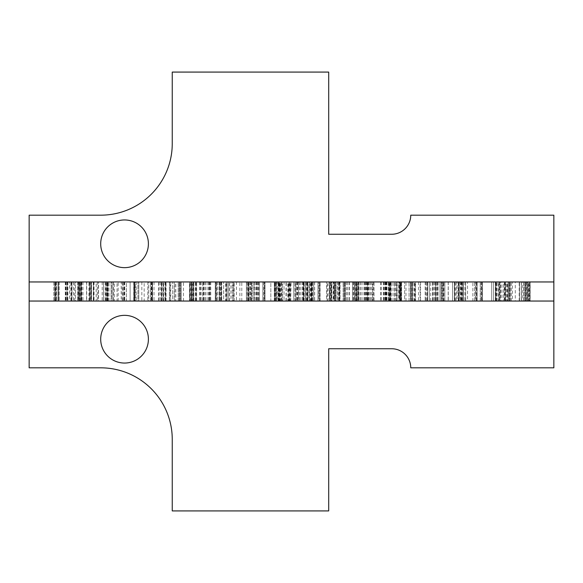 <?xml version="1.0" encoding="UTF-8"?>
<svg xmlns="http://www.w3.org/2000/svg" width="583" height="583" viewBox="0 0 583 583"><rect width="100%" height="100%" fill="white"/><g stroke="black" fill="none" stroke-linecap="round" stroke-linejoin="round"><path stroke-width="0.44" stroke-dasharray="2.92 2.19" d="M553.85 281.961L29.15 281.961L29.15 215.178L100.699 215.178A71.549 71.549 0 0 0 172.247 143.629L172.247 72.081L328.703 72.081L328.703 234.257L391.667 234.257A19.079 19.079 0 0 0 410.753 215.178L553.85 215.178L553.85 281.961L29.15 281.961L553.85 281.961L553.85 301.039L29.15 301.039L29.15 281.961M499.842 281.961L529.255 281.961L498.647 281.961L499.842 281.961L499.842 301.039L511.32 301.039L511.32 281.961M455.126 281.961L465.657 281.961L448.269 281.961L455.126 281.961L455.126 301.039L460.84 301.039L454.492 301.039L465.657 301.039L455.126 301.039M441.36 281.961L444.836 281.961L439.968 281.961L441.36 281.961L441.36 301.039L444.836 301.039L444.836 281.961L420.095 281.961L444.836 281.961L444.836 301.039L420.095 301.039L420.095 281.961M388.409 281.961L388.409 301.039L390.151 301.039L390.151 281.961L385.859 281.961L390.581 281.961L362.954 281.961L397.059 281.961L388.409 281.961L390.151 281.961L390.129 301.039L362.954 301.039L396.557 301.039L396.557 281.961M303.626 281.961L306.76 281.961L303.626 281.961L303.626 301.039L305.317 301.039L305.317 281.961L307.401 281.961L305.317 281.961L305.317 301.039L307.401 301.039L307.401 281.961L307.897 281.961L307.401 281.961L307.401 301.039L307.897 301.039L307.897 281.961L307.897 301.039L303.626 301.039L303.626 281.961M328.025 281.961L306.76 281.961L331.749 281.961L328.025 281.961L328.025 301.039L306.76 301.039L326.531 301.039L326.531 281.961L326.531 301.039L327.18 301.039L327.18 281.961M251.703 281.961L249.619 281.961L251.703 281.961L251.703 301.039L252.199 301.039L252.199 281.961L252.199 301.039L249.619 301.039L251.703 301.039L251.703 281.961M247.928 281.961L251.054 281.961L247.928 281.961L247.928 301.039L251.054 301.039L247.928 301.039L247.928 281.961M270.833 281.961L251.054 281.961L270.833 281.961L270.833 301.039L251.054 301.039L270.833 301.039L270.833 281.961M163.262 301.039L181.247 301.039L181.247 281.961L158.642 281.961L193.17 281.961L181.247 281.961L181.247 301.039L163.262 301.039L163.262 281.961M133.893 281.961L154.014 281.961L130.118 281.961L133.893 281.961L133.893 301.039L144.176 301.039L144.176 281.961M133.944 281.961L130.118 281.961L134.841 281.961L133.944 281.961L133.944 301.039L130.118 301.039L133.893 301.039M90.817 281.961L81.226 281.961L90.817 281.961L90.817 301.039L91.116 281.961L91.116 301.039L86.692 301.039L86.692 281.961M57.972 281.961L82.961 281.961L57.972 281.961L57.972 301.039L54.838 301.039L54.838 281.961L56.529 281.961L54.838 281.961L54.838 301.039L82.961 301.039L57.972 301.039L57.972 281.961M58.621 281.961L56.529 281.961L59.116 281.961L58.621 281.961L58.621 301.039L54.838 301.039L59.116 301.039L58.621 301.039L58.621 281.961M96.18 281.961L81.423 281.961L98.316 281.961L96.18 281.961L96.18 301.039L94.045 301.039L94.045 281.961M107.265 281.961L105.173 281.961L107.265 281.961L107.265 301.039L107.76 301.039L107.76 281.961L107.76 301.039L105.173 301.039L107.265 301.039L107.265 281.961M103.483 281.961L106.616 281.961L103.483 281.961L103.483 301.039L106.616 301.039L103.483 301.039L103.483 281.961M126.394 281.961L106.616 281.961L126.394 281.961L126.394 301.039L106.616 301.039L126.394 301.039L126.394 281.961M191.479 301.039L219.558 301.039L217.867 301.039L217.867 281.961L219.558 281.961L215.776 281.961L217.867 281.961L217.867 301.039L219.558 301.039L219.558 281.961L216.424 281.961L219.558 281.961L219.558 301.039L191.479 301.039L191.479 281.961L216.424 281.961L191.479 281.961M215.28 281.961L215.776 281.961L215.28 281.961L215.28 301.039L215.28 281.961M174.193 281.961L175.782 281.961L172.648 281.961L174.193 281.961L174.193 301.039L175.782 301.039L175.782 281.961M170.214 281.961L158.984 281.961L170.214 281.961L170.214 301.039L174.193 301.039M288.621 281.961L274.557 281.961L288.621 281.961L288.621 301.039L295.975 301.039L295.975 281.961M278.382 281.961L274.557 281.961L279.279 281.961L278.382 281.961L278.382 301.039L274.557 301.039L274.301 281.961L276.364 281.961L264.412 281.961L276.437 281.961L274.549 281.961L274.557 301.039L278.186 301.039L278.186 281.961M334.533 281.961L359.077 281.961L334.533 281.961L334.533 301.039L333.338 301.039L333.338 281.961M354.756 281.961L354.756 301.039L334.584 301.039L334.584 281.961L329.861 281.961L334.584 281.961L334.533 301.039M411.795 281.961L394.458 281.961L411.795 281.961L411.795 301.039L414.382 301.039L414.382 281.961M463.274 281.961L448.167 281.961L463.274 281.961L463.274 301.039L465.606 301.039L465.606 281.961L465.606 301.039L448.167 301.039L463.274 301.039M500.039 301.039L475.99 301.039L475.99 281.961L496.913 281.961L472.864 281.961L475.99 281.961L475.99 301.039L500.039 301.039L500.039 281.961L495.769 281.961L500.039 281.961M474.555 281.961L476.639 281.961L474.555 281.961L474.555 301.039L476.639 301.039L476.639 281.961L477.134 281.961L476.639 281.961L476.639 301.039L477.134 301.039L477.134 281.961L477.134 301.039L472.864 301.039L472.864 281.961L472.864 301.039L474.555 301.039L474.555 281.961M529.845 281.961L521.399 281.961L529.845 281.961L529.845 301.039L521.399 301.039L529.845 301.039L529.845 281.961M525.174 281.961L521.297 281.961L525.174 281.961L525.174 301.039L526.092 301.039L526.092 281.961L526.245 301.039L521.297 301.039L525.174 301.039M527.936 281.961L521.421 281.961L527.936 281.961L527.936 301.039L530.144 301.039L530.144 281.961L530.144 301.039L521.421 301.039L521.421 281.961L521.421 301.039L527.936 301.039M495.441 281.961L505.497 281.961L493.546 281.961L495.441 281.961L495.441 301.039L500.578 301.039L500.578 281.961M495.463 281.961L493.546 281.961L495.907 281.961L495.463 281.961L495.463 301.039L493.546 301.039L495.441 301.039M471.589 281.961L467.515 281.961L471.589 281.961M462.938 281.961L454.492 281.961L462.938 281.961L462.938 301.039L462.938 281.961M443.065 281.961L442.023 281.961L443.065 281.961L443.065 301.039L441.178 301.039L441.178 281.961L442.745 281.961L441.178 281.961L441.178 301.039L452.634 301.039L452.634 281.961L442.745 281.961L452.634 281.961L452.634 301.039L441.178 301.039L442.023 301.039L442.023 281.961L442.023 301.039L443.065 301.039L443.065 281.961M436.827 281.961L429.277 281.961L436.827 281.961L436.827 301.039L438.001 301.039L438.001 281.961L429.328 281.961L438.022 281.961L438.001 301.039L429.277 301.039L436.827 301.039M400.63 281.961L411.095 281.961L399.071 281.961L400.63 281.961L400.63 301.039L412.655 301.039L412.655 281.961L411.095 281.961L412.655 281.961L411.817 281.961L412.655 281.961L412.655 301.039L410.767 301.039L410.767 281.961L411.817 281.961L410.519 281.961L410.519 301.039L410.519 281.961L410.519 301.039L411.817 301.039L411.817 281.961L411.817 301.039L412.655 301.039L399.071 301.039L399.071 281.961L399.916 281.961L399.071 281.961L399.071 301.039L399.916 301.039L399.916 281.961L400.958 281.961L399.916 281.961L399.916 301.039L400.958 301.039L400.958 281.961L401.206 301.039L401.206 281.961L401.206 301.039L399.071 301.039L400.63 301.039L400.63 281.961M372.588 281.961L388.832 281.961L372.012 281.961L372.588 281.961L372.588 301.039L388.832 301.039L372.588 301.039M343.147 281.961L344.713 281.961L343.147 281.961L343.147 301.039L343.992 301.039L343.992 281.961L345.034 281.961L343.992 281.961L343.992 301.039L345.034 301.039L345.034 281.961L345.282 301.039L345.282 281.961L345.282 301.039L343.147 301.039L343.147 281.961M355.346 281.961L344.713 281.961L357.204 281.961L355.346 281.961L355.346 301.039L344.713 301.039L354.595 301.039L354.595 281.961L354.923 301.039L354.923 281.961M339.714 281.961L331.268 281.961L339.714 281.961L339.714 301.039L331.268 301.039L339.714 301.039L339.714 281.961M319.841 281.961L318.799 281.961L319.841 281.961L319.841 301.039L317.954 301.039L317.954 281.961L319.52 281.961L317.954 281.961L317.954 301.039L329.41 301.039L329.41 281.961L319.52 281.961L329.41 281.961L329.41 301.039L317.954 301.039L318.799 301.039L318.799 281.961L318.799 301.039L319.841 301.039L319.841 281.961M295.741 281.961L302.475 281.961L295.741 281.961L295.741 301.039L294.925 301.039L302.475 301.039L295.741 301.039M293.759 281.961L314.652 281.961L293.759 281.961L293.759 301.039L314.652 301.039L304.064 301.039L304.064 281.961L304.064 301.039L307.496 301.039L293.759 301.039L293.759 281.961L293.759 301.039M276.342 281.961L291.048 281.961L275.744 281.961L276.342 281.961L276.342 301.039L282.077 301.039L282.077 281.961M253.984 281.961L259.246 281.961L250.552 281.961L253.984 281.961L253.984 301.039L259.246 301.039L253.984 301.039M247.097 281.961L248.839 281.961L246.405 281.961L247.097 281.961L247.097 301.039L248.839 301.039L248.839 281.961L236.465 281.961L248.839 281.961L248.839 301.039L236.465 301.039L236.465 281.961M221.482 281.961L207.898 281.961L221.482 281.961L221.482 301.039L219.346 301.039L221.708 301.039L207.898 301.039L221.482 301.039M178.23 281.961L179.797 281.961L178.23 281.961L178.23 301.039L179.076 301.039L179.076 281.961L180.118 281.961L179.076 281.961L179.076 301.039L180.118 301.039L180.118 281.961L180.366 301.039L180.366 281.961L180.366 301.039L178.23 301.039L178.23 281.961M190.43 281.961L179.797 281.961L192.295 281.961L190.43 281.961L190.43 301.039L179.797 301.039L189.686 301.039L189.686 281.961L190.007 301.039L190.007 281.961M152.272 281.961L151.23 281.961L152.272 281.961L152.52 301.039L152.52 281.961L152.52 301.039L151.23 301.039L152.272 301.039L152.272 281.961M150.385 281.961L151.944 281.961L150.385 281.961L150.385 301.039L151.944 301.039L150.385 301.039L150.385 281.961M161.834 281.961L151.944 281.961L161.834 281.961L161.834 301.039L151.944 301.039L161.834 301.039L161.834 281.961M114.312 281.961L112.745 281.961L114.312 281.961L114.312 301.039L105.909 301.039L105.909 281.961L112.745 281.961L105.909 281.961M134.309 281.961L135.351 281.961L134.061 281.961L134.309 301.039L135.351 301.039L135.351 281.961L136.196 281.961L135.351 281.961L135.351 301.039L134.061 301.039L134.309 281.961M134.629 281.961L122.16 281.961L134.629 281.961L134.629 301.039L136.196 301.039L122.16 301.039L134.629 301.039L134.629 281.961M80.053 281.961L79.004 281.961L80.053 281.961L80.053 301.039L78.158 301.039L78.158 281.961L79.725 281.961L78.158 281.961L78.158 301.039L89.614 301.039L89.614 281.961L79.725 281.961L89.614 281.961L89.614 301.039L78.158 301.039L79.004 301.039L79.004 281.961L79.004 301.039L80.053 301.039L80.053 281.961M75.579 281.961L67.132 281.961L75.579 281.961L75.579 301.039L67.132 301.039L75.579 301.039L75.579 281.961M55.407 281.961L67.898 281.961L55.407 281.961L55.407 301.039L53.84 301.039L53.84 281.961L54.685 281.961L53.84 281.961L53.84 301.039L67.898 301.039L55.407 301.039L55.407 281.961M55.728 281.961L54.685 281.961L55.975 281.961L55.728 301.039L53.84 301.039L55.975 301.039L55.728 281.961M71.826 281.961L67.03 281.961L71.826 281.961L71.826 301.039L71.979 281.961L71.979 301.039L69.763 301.039L69.763 281.961M93.367 281.961L103.424 281.961L91.48 281.961L93.367 281.961L93.367 301.039L98.505 301.039L98.505 281.961M93.389 281.961L91.48 281.961L93.841 281.961L93.389 281.961L93.389 301.039L91.48 301.039L93.367 301.039M105.909 301.039L117.045 301.039L117.045 281.961L105.742 281.961L123.006 281.961L117.045 281.961L117.045 301.039L108.919 301.039L108.919 281.961L108.919 301.039L111.127 301.039L111.127 281.961L111.127 301.039L111.528 301.039L111.528 281.961M138.805 281.961L147.798 281.961L138.805 281.961L138.805 301.039L137.938 301.039L137.938 281.961L137.938 301.039L147.798 301.039L138.805 301.039L138.805 281.961M148.665 281.961L147.798 281.961L148.665 281.961L148.665 301.039L147.798 301.039L148.665 301.039L148.665 281.961M170.732 281.961L163.699 281.961L170.732 281.961L170.732 301.039L174.404 301.039L174.404 281.961M165.608 281.961L163.699 281.961L166.06 281.961L165.608 281.961L165.608 301.039L163.699 301.039L163.699 281.961L163.699 301.039L165.514 301.039L165.514 281.961M203.795 281.961L203.795 301.039L193.687 301.039L193.709 281.961L191.348 281.961L205.959 281.961L191.348 281.961L193.709 281.961L193.709 301.039L193.09 301.039L193.09 281.961M232.318 281.961L223.646 281.961L232.318 281.961L232.318 301.039L233.608 301.039L233.608 281.961M258.058 281.961L250.501 281.961L258.058 281.961L258.058 301.039L259.224 301.039L259.224 281.961L259.224 301.039L250.501 301.039L258.058 301.039M262.853 281.961L264.412 281.961L262.853 281.961L263.698 281.961L262.853 281.961L262.853 301.039L263.698 301.039L263.698 281.961L264.74 281.961L263.698 281.961L263.698 301.039L264.74 301.039L264.74 281.961L264.988 301.039L264.988 281.961L264.988 301.039L262.853 301.039L262.853 281.961M312.59 281.961L305.237 281.961L312.59 281.961L312.59 301.039L313.683 301.039L313.683 281.961L313.683 301.039L311.665 301.039L311.665 281.961M335.342 281.961L340.013 281.961L331.297 281.961L335.342 281.961L335.342 301.039L337.805 301.039L337.805 281.961M335.968 281.961L331.173 281.961L335.968 281.961L335.968 301.039L336.114 281.961L336.114 301.039L333.906 301.039L333.906 281.961M358.596 281.961L370.868 281.961L358.596 281.961L358.596 301.039L357.998 301.039L357.998 281.961M368.711 281.961L368.711 301.039L358.625 301.039L358.625 281.961L356.264 281.961L358.625 281.961L358.596 301.039M396.557 301.039L388.533 301.039L391.193 301.039L391.193 281.961L390.996 301.039L389.925 301.039L389.925 281.961M425.874 281.961L427.616 281.961L425.182 281.961L425.874 281.961L425.874 301.039L427.616 301.039L427.616 281.961L415.242 281.961L427.616 281.961L427.616 301.039L425.874 301.039M458.566 281.961L463.237 281.961L454.521 281.961L458.566 281.961L458.566 301.039L461.029 301.039L461.029 281.961M459.193 281.961L454.397 281.961L459.193 281.961L459.193 301.039L459.338 281.961L459.338 301.039L457.13 301.039L457.13 281.961M482.119 281.961L481.077 281.961L482.119 281.961L482.367 301.039L482.367 281.961L482.367 301.039L481.077 301.039L482.119 301.039L482.119 281.961M480.232 281.961L481.798 281.961L480.232 281.961L480.232 301.039L481.798 301.039L480.232 301.039L480.232 281.961M491.688 281.961L481.798 281.961L491.688 281.961L491.688 301.039L481.798 301.039L491.688 301.039L491.688 281.961M509.972 281.961L508.93 281.961L509.972 281.961L509.972 301.039L508.085 301.039L508.085 281.961L509.651 281.961L508.085 281.961L508.085 301.039L519.533 301.039L519.533 281.961L509.651 281.961L519.533 281.961L519.533 301.039L508.085 301.039L508.93 301.039L508.93 281.961L508.93 301.039L509.972 301.039L509.972 281.961M100.699 243.803A23.852 23.852 0 0 0 136.473 264.456A23.852 23.852 0 0 0 136.473 223.143A23.852 23.852 0 0 0 100.699 243.803M521.399 281.961L521.399 301.039L521.399 281.961M527.732 281.961L527.732 301.039M523.957 281.961L523.957 301.039M521.297 281.961L521.297 301.039L521.297 281.961M524.03 281.961L524.03 301.039M526.245 281.961L526.245 301.039L526.245 281.961M505.497 281.961L505.497 301.039L493.546 301.039L493.546 281.961L493.546 301.039L493.546 281.961L493.546 301.039L495.463 301.039M495.907 281.961L495.907 301.039L495.907 281.961M495.361 281.961L495.361 301.039M504.259 281.961L504.259 301.039L505.497 301.039M500.578 301.039L504.259 301.039M467.515 301.039L471.589 301.039L467.515 301.039L467.515 281.961M475.662 301.039L471.589 301.039L475.662 301.039L475.662 281.961M454.492 281.961L454.492 301.039L454.492 281.961M460.832 281.961L460.84 301.039M443.313 301.039L443.313 281.961L443.313 301.039M435.887 281.961L435.887 301.039M438.022 301.039L429.328 301.039L435.61 301.039L435.61 281.961L435.61 301.039L438.022 301.039L438.022 281.961M433.256 281.961L433.256 301.039M429.277 281.961L429.277 301.039L429.277 281.961M432.557 281.961L432.557 301.039M372.012 281.961L372.012 301.039M373.105 281.961L373.105 301.039M373.878 281.961L373.878 301.039M381.333 281.961L381.333 301.039M386.842 281.961L386.842 301.039M388.832 281.961L388.832 301.039M383.986 281.961L383.986 301.039M383.913 281.961L383.913 301.039M384.86 281.961L384.86 301.039M385.603 281.961L385.603 301.039M385.108 281.961L385.108 301.039M343.147 301.039L344.713 301.039L343.147 301.039M354.923 301.039L356.191 301.039L356.191 281.961M356.191 301.039L357.204 301.039L357.204 281.961M357.204 301.039L355.346 301.039M331.268 281.961L331.268 301.039L331.268 281.961M337.608 281.961L337.608 301.039M320.089 301.039L320.089 281.961L320.089 301.039M298.678 281.961L298.678 301.039M302.475 281.961L302.475 301.039L302.475 281.961M299.618 281.961L299.618 301.039M296.113 281.961L296.113 301.039M282.077 301.039L280.911 301.039L280.911 281.961M280.911 301.039L280.168 301.039L280.168 281.961M280.168 301.039L279.446 301.039L279.446 281.961M279.446 301.039L279.891 301.039L279.891 281.961M279.891 301.039L289.882 301.039L289.882 281.961M289.882 301.039L288.913 301.039L288.913 281.961M288.913 301.039L287.791 301.039L287.791 281.961M287.791 301.039L284.067 301.039L284.067 281.961M284.067 301.039L282.624 301.039L282.624 281.961M282.624 301.039L288.964 301.039L288.964 281.961M288.964 301.039L290.181 301.039L290.181 281.961M290.181 301.039L290.749 301.039L290.749 281.961M290.749 301.039L291.048 281.961M291.048 301.039L277.362 301.039L277.362 281.961M277.362 301.039L278.127 301.039L278.127 281.961M278.127 301.039L278.973 301.039L278.973 281.961M278.973 301.039L275.744 301.039L275.744 281.961M275.744 301.039L276.342 301.039M250.552 281.961L250.552 301.039L250.552 281.961M259.246 281.961L259.246 301.039M236.465 301.039L248.839 301.039L248.839 281.961L248.839 301.039L246.405 301.039L246.405 281.961L246.405 301.039L247.097 301.039M220.666 281.961L220.666 301.039M219.922 281.961L219.922 301.039M207.898 281.961L207.898 301.039M209.785 281.961L209.785 301.039M210.033 281.961L210.033 301.039L210.033 281.961M216.716 281.961L216.716 301.039M221.708 281.961L221.708 301.039L221.708 281.961M219.82 281.961L219.82 301.039M219.346 281.961L219.346 301.039L219.346 281.961M219.594 281.961L219.594 301.039M178.23 301.039L179.797 301.039L178.23 301.039M190.007 301.039L191.275 301.039L191.275 281.961M191.275 301.039L192.295 301.039L192.295 281.961M192.295 301.039L190.43 301.039M151.23 281.961L151.23 301.039L151.23 281.961M106.58 301.039L106.58 281.961M111.528 301.039L112.745 301.039L112.745 281.961L112.745 301.039L113.517 301.039L113.517 281.961M113.517 301.039L114.312 301.039M134.061 281.961L134.061 301.039L134.061 281.961M136.196 281.961L136.196 301.039L136.196 281.961M124.74 281.961L124.74 301.039L124.74 281.961M123.181 281.961L123.181 301.039M122.16 281.961L122.16 301.039M80.301 301.039L80.301 281.961L80.301 301.039M67.132 281.961L67.132 301.039L67.132 281.961M71.476 281.961L71.476 301.039M73.443 281.961L73.443 301.039M511.32 301.039L508.988 301.039L508.988 281.961M508.988 301.039L507.494 301.039L507.494 281.961M507.494 301.039L506.051 301.039L506.051 281.961M506.051 301.039L506.948 301.039L506.948 281.961M506.948 301.039L526.923 301.039L526.923 281.961M526.923 301.039L524.984 301.039L524.984 281.961M524.984 301.039L522.747 301.039L522.747 281.961M522.747 301.039L515.292 301.039L515.292 281.961M515.292 301.039L512.413 301.039L512.413 281.961M512.413 301.039L525.086 301.039L525.086 281.961M525.086 301.039L527.52 301.039L527.52 281.961M527.52 301.039L528.664 301.039L528.664 281.961M528.664 301.039L529.255 301.039L529.255 281.961M529.255 301.039L501.883 301.039L501.883 281.961M501.883 301.039L503.42 301.039L503.42 281.961M503.42 301.039L505.111 301.039L505.111 281.961M505.111 301.039L498.647 301.039L498.647 281.961M498.647 301.039L499.842 301.039M448.269 281.961L448.269 301.039L448.269 281.961M465.657 281.961L465.657 301.039M420.095 301.039L444.836 301.039L444.836 281.961L444.836 301.039L439.968 301.039L439.968 281.961L439.968 301.039L441.36 301.039M388.489 281.961L388.489 301.039M387.003 281.961L387.003 301.039M362.954 281.961L362.954 301.039M366.729 281.961L366.729 301.039M367.224 281.961L367.224 301.039L367.224 281.961M380.59 281.961L380.59 301.039M390.581 281.961L390.581 301.039L390.581 281.961M386.806 281.961L386.806 301.039M385.859 281.961L385.859 301.039L385.859 281.961M386.354 281.961L386.354 301.039M303.626 301.039L306.76 301.039L303.626 301.039M327.18 301.039L329.716 301.039L329.716 281.961M329.716 301.039L331.749 301.039L331.749 281.961M331.749 301.039L328.025 301.039M249.619 281.961L249.619 301.039L249.619 281.961M161.374 301.039L161.374 281.961M158.642 301.039L158.642 281.961M189.541 301.039L181.247 301.039L189.541 301.039L189.541 281.961M193.17 301.039L193.17 281.961L193.17 301.039M183.485 301.039L183.485 281.961M154.014 281.961L154.014 301.039L130.118 301.039L130.118 281.961L130.118 301.039L130.118 281.961L130.118 301.039L133.944 301.039M134.841 281.961L134.841 301.039L134.841 281.961M133.747 281.961L133.747 301.039M151.536 281.961L151.536 301.039L154.014 301.039M144.176 301.039L151.536 301.039M86.692 301.039L81.226 301.039L81.226 281.961L81.226 301.039L86.539 301.039L86.539 281.961M86.539 301.039L90.817 301.039M82.961 281.961L82.961 301.039M80.928 281.961L80.928 301.039M78.392 281.961L78.392 301.039M77.75 281.961L77.75 301.039L77.75 281.961M59.116 281.961L59.116 301.039L59.116 281.961M56.529 281.961L56.529 301.039L56.529 281.961M94.045 301.039L90.117 301.039L90.117 281.961M90.117 301.039L81.423 301.039L81.423 281.961L81.423 301.039L98.316 301.039L98.316 281.961L98.316 301.039L96.18 301.039M105.173 281.961L105.173 301.039L105.173 281.961M193.52 301.039L193.52 281.961M196.646 301.039L196.646 281.961L196.646 301.039M217.867 301.039L215.776 301.039L215.776 281.961L215.776 301.039L215.28 301.039L217.867 301.039M175.782 301.039L172.648 301.039L172.648 281.961L172.648 301.039L158.984 301.039L170.214 301.039M169.42 281.961L169.42 301.039L169.42 281.961M164.996 281.961L164.996 301.039M160.325 281.961L160.325 301.039M158.984 281.961L158.984 301.039M295.975 301.039L298.46 301.039L298.46 281.961M298.46 301.039L274.557 301.039L274.557 281.961L274.557 301.039L278.339 301.039L278.339 281.961M278.186 301.039L279.279 301.039L279.279 281.961L279.279 301.039L278.382 301.039M278.339 301.039L288.621 301.039M359.077 281.961L359.077 301.039L354.756 301.039M339.401 281.961L339.401 301.039L352.715 301.039L352.715 281.961L352.715 301.039L359.077 301.039M353.014 281.961L353.014 301.039L339.401 301.039M338.854 281.961L338.854 301.039L353.014 301.039M333.338 301.039L329.861 301.039L329.861 281.961L329.861 301.039L334.584 301.039L334.584 281.961L334.584 301.039L329.861 301.039L329.861 281.961L329.861 301.039L338.854 301.039M414.382 301.039L415.475 301.039L415.475 281.961M415.475 301.039L414.826 301.039L414.826 281.961M414.826 301.039L409.062 301.039L409.062 281.961L409.062 301.039L399.472 301.039L399.472 281.961M399.472 301.039L394.458 301.039L394.458 281.961L394.458 301.039L401.461 301.039L401.461 281.961M401.461 301.039L404.638 301.039L404.638 281.961L404.638 301.039L400.222 301.039L400.222 281.961M400.222 301.039L398.131 301.039L398.131 281.961M398.131 301.039L411.795 301.039M461.386 281.961L461.386 301.039M456.117 281.961L456.117 301.039M448.167 281.961L448.167 301.039L448.167 281.961M454.725 281.961L454.725 301.039M496.264 301.039L496.264 281.961M495.769 301.039L495.769 281.961L495.769 301.039M497.007 301.039L497.007 281.961M498.305 301.039L498.305 281.961M499.893 301.039L499.893 281.961M475.99 301.039L472.864 301.039L475.99 301.039M67.898 281.961L67.898 301.039M66.885 281.961L66.885 301.039M65.617 281.961L65.617 301.039M65.296 281.961L65.296 301.039L65.296 281.961M55.975 281.961L55.975 301.039L55.975 281.961M54.685 281.961L54.685 301.039L54.685 281.961M69.763 301.039L67.03 301.039L67.03 281.961L67.03 301.039L69.69 301.039L69.69 281.961M69.69 301.039L71.826 301.039M103.424 281.961L103.424 301.039L91.48 301.039L91.48 281.961L91.48 301.039L91.48 281.961L91.48 301.039L93.389 301.039M93.841 281.961L93.841 301.039L93.841 281.961M93.295 281.961L93.295 301.039M102.185 281.961L102.185 301.039L103.424 301.039M98.505 301.039L102.185 301.039M108.052 301.039L108.052 281.961M107.104 301.039L107.104 281.961M105.742 301.039L105.742 281.961M121.191 301.039L117.045 301.039L121.191 301.039L121.191 281.961M123.006 301.039L123.006 281.961L123.006 301.039M118.16 301.039L118.16 281.961M174.404 301.039L175.651 301.039L175.651 281.961M175.651 301.039L163.699 301.039L163.699 281.961L163.699 301.039L165.587 301.039L165.587 281.961M165.514 301.039L166.06 301.039L166.06 281.961L166.06 301.039L165.608 301.039M165.587 301.039L170.732 301.039M205.959 281.961L205.959 301.039L203.795 301.039M196.121 281.961L196.121 301.039L202.775 301.039L202.775 281.961L202.775 301.039L205.959 301.039M202.928 281.961L202.928 301.039L196.121 301.039M195.844 281.961L195.844 301.039L202.928 301.039M193.09 301.039L191.348 301.039L191.348 281.961L191.348 301.039L193.709 301.039L193.709 281.961L193.709 301.039L191.348 301.039L191.348 281.961L191.348 301.039L195.844 301.039M233.608 301.039L234.155 301.039L234.155 281.961M234.155 301.039L233.834 281.961M233.834 301.039L230.948 301.039L230.948 281.961L230.948 301.039L226.153 301.039L226.153 281.961M226.153 301.039L223.646 301.039L223.646 281.961L223.646 301.039L227.151 301.039L227.151 281.961M227.151 301.039L228.74 301.039L228.74 281.961L228.74 301.039L226.532 301.039L226.532 281.961M226.532 301.039L225.483 301.039L225.483 281.961M225.483 301.039L232.318 301.039M257.11 281.961L257.11 301.039M256.841 281.961L256.841 301.039L256.841 281.961M254.48 281.961L254.48 301.039M250.501 281.961L250.501 301.039L250.501 281.961M253.78 281.961L253.78 301.039M276.437 301.039L264.412 301.039L276.437 301.039L276.437 281.961M274.549 301.039L275.57 301.039L274.549 301.039L274.549 281.961M274.301 301.039L274.301 281.961L274.301 301.039M274.921 301.039L274.921 281.961M275.57 301.039L275.57 281.961L275.591 301.039M276.364 301.039L276.364 281.961M264.412 301.039L262.853 301.039L264.412 301.039L264.412 281.961L264.412 301.039M309.631 281.961L309.631 301.039M314.652 281.961L314.652 301.039M303.32 281.961L303.32 301.039M300.908 281.961L300.908 301.039M303.568 281.961L303.568 301.039L303.568 281.961M303.051 281.961L303.051 301.039M307.496 281.961L307.496 301.039M311.665 301.039L311.147 301.039L311.147 281.961M311.147 301.039L309.034 301.039L309.034 281.961M309.034 301.039L305.237 301.039L305.237 281.961L305.237 301.039L310.025 301.039L310.025 281.961M310.025 301.039L311.767 301.039L311.767 281.961M311.767 301.039L312.59 301.039M337.805 301.039L340.013 301.039L340.013 281.961L340.013 301.039L331.297 301.039L331.297 281.961L331.297 301.039L335.342 301.039M333.906 301.039L331.173 301.039L331.173 281.961L331.173 301.039L333.826 301.039L333.826 281.961M333.826 301.039L335.968 301.039M370.868 281.961L370.868 301.039L368.711 301.039M361.03 281.961L361.03 301.039L367.691 301.039L367.691 281.961L367.691 301.039L370.868 301.039M367.837 281.961L367.837 301.039L361.03 301.039M360.76 281.961L360.76 301.039L367.837 301.039M357.998 301.039L356.264 301.039L356.264 281.961L356.264 301.039L358.625 301.039L358.625 281.961L358.625 301.039L356.264 301.039L356.264 281.961L356.264 301.039L360.76 301.039M397.059 301.039L397.059 281.961M396.309 301.039L396.309 281.961M395.245 301.039L395.245 281.961M393.008 301.039L393.008 281.961M389.626 301.039L389.626 281.961M388.533 301.039L388.533 281.961M391.193 301.039L391.2 281.961M389.925 301.039L389.233 301.039L389.233 281.961M389.233 301.039L388.409 301.039M425.182 281.961L425.182 301.039L425.182 281.961M427.616 281.961L427.616 301.039L415.242 301.039L427.616 301.039L427.616 281.961M415.242 281.961L415.242 301.039M429.328 301.039L429.328 281.961L429.328 301.039M461.029 301.039L463.237 301.039L463.237 281.961L463.237 301.039L454.521 301.039L454.521 281.961L454.521 301.039L458.566 301.039M457.13 301.039L454.397 301.039L454.397 281.961L454.397 301.039L457.05 301.039L457.05 281.961M457.05 301.039L459.193 301.039M481.077 281.961L481.077 301.039L481.077 281.961M510.22 301.039L510.22 281.961L510.22 301.039M553.85 301.039L29.15 301.039L29.15 367.822L100.699 367.822A71.549 71.549 0 0 1 172.247 439.371L172.247 510.919L328.703 510.919L328.703 348.743L391.667 348.743A19.079 19.079 0 0 1 410.753 367.822L553.85 367.822L553.85 301.039L29.15 301.039M100.699 339.197A23.852 23.852 0 0 1 136.473 318.544A23.852 23.852 0 0 1 136.473 359.857A23.852 23.852 0 0 1 100.699 339.197M528.803 301.039L528.803 281.961M525.225 281.961L525.225 301.039M529.102 301.039L529.102 281.961M525.472 301.039L525.472 281.961M499.412 281.961L499.412 301.039L499.398 281.961M461.896 301.039L461.896 281.961M442.745 301.039L442.745 281.961L442.745 301.039M434.692 281.961L434.692 301.039M434.597 281.961L434.597 301.039M435.465 281.961L435.465 301.039M436.754 281.961L436.754 301.039M437.629 281.961L437.629 301.039M411.095 301.039L411.095 281.961L411.095 301.039M374.024 301.039L374.024 281.961M383.344 281.961L383.344 301.039M344.713 301.039L344.713 281.961L344.713 301.039M356.658 301.039L356.658 281.961M338.672 301.039L338.672 281.961M319.52 301.039L319.52 281.961L319.52 301.039M294.925 301.039L294.925 281.961L294.925 301.039M297.038 281.961L297.038 301.039M281.356 301.039L281.356 281.961M280.86 301.039L280.86 281.961M288.315 301.039L288.315 281.961M286.027 301.039L286.027 281.961M289.459 301.039L289.459 281.961M278.922 301.039L278.922 281.961M278.798 301.039L278.798 281.961M276.116 301.039L276.116 281.961M256.666 281.961L256.666 301.039M258.08 281.961L258.08 301.039M241.785 301.039L241.785 281.961M239.868 301.039L239.868 281.961M248.365 301.039L248.365 281.961M220.644 301.039L220.644 281.961M209.457 281.961L209.457 301.039M208.743 281.961L208.743 301.039M210.755 281.961L210.755 301.039M221.263 281.961L221.263 301.039M179.797 301.039L179.797 281.961L179.797 301.039M191.749 301.039L191.749 281.961M151.944 281.961L151.944 301.039L151.944 281.961M107.505 301.039L107.505 281.961M124.419 281.961L124.419 301.039M124.026 281.961L124.026 301.039M79.725 301.039L79.725 281.961L79.725 301.039M74.507 301.039L74.507 281.961M509.877 301.039L509.877 281.961M508.886 301.039L508.886 281.961M523.789 301.039L523.789 281.961M519.22 301.039L519.22 281.961M505.009 301.039L505.009 281.961M504.761 301.039L504.761 281.961M460.49 281.961L460.49 301.039M463.325 281.961L463.325 301.039M430.728 301.039L430.728 281.961M426.902 301.039L426.902 281.961M443.896 301.039L443.896 281.961M388.446 301.039L388.446 281.961M366.08 281.961L366.08 301.039M364.645 281.961L364.645 301.039M368.667 281.961L368.667 301.039M389.684 281.961L389.684 301.039M306.76 301.039L306.76 281.961L306.76 301.039M330.656 301.039L330.656 281.961M251.054 281.961L251.054 301.039L251.054 281.961M161.666 301.039L161.666 281.961M141.844 281.961L141.844 301.039M89.075 301.039L89.075 281.961M88.973 301.039L88.973 281.961M79.237 281.961L79.237 301.039M81.868 281.961L81.868 301.039M106.616 281.961L106.616 301.039L106.616 281.961M216.424 301.039L216.424 281.961L216.424 301.039M195.21 301.039L195.21 281.961M196.005 301.039L196.005 281.961M162.169 281.961L162.169 301.039M286.282 301.039L286.282 281.961M346.309 281.961L346.309 301.039M356.942 281.961L356.942 301.039M354.807 281.961L354.807 301.039M353.611 281.961L353.611 301.039M349.093 281.961L349.093 301.039M349.341 281.961L349.341 301.039M347.548 281.961L347.548 301.039M330.955 281.961L330.955 301.039M333.09 281.961L333.09 301.039M412.99 301.039L412.99 281.961M405.979 301.039L405.979 281.961M401.563 301.039L401.563 281.961M458.996 281.961L458.996 301.039M458.799 281.961L458.799 301.039M460.541 281.961L460.541 301.039M463.121 281.961L463.121 301.039M464.862 281.961L464.862 301.039M496.913 301.039L496.913 281.961L496.913 301.039M498.348 301.039L498.348 281.961M66.039 281.961L66.039 301.039M67.351 281.961L67.351 301.039M70.958 301.039L70.958 281.961M70.907 301.039L70.907 281.961M97.339 281.961L97.339 301.039M108.919 301.039L108.919 281.961M107.25 301.039L107.25 281.961M147.798 281.961L147.798 301.039L147.798 281.961M169.558 301.039L169.558 281.961M193.687 281.961L193.687 301.039M199.575 281.961L199.575 301.039M204.888 281.961L204.888 301.039M203.824 281.961L203.824 301.039M203.227 281.961L203.227 301.039M200.967 281.961L200.967 301.039M201.091 281.961L201.091 301.039M200.195 281.961L200.195 301.039M191.894 281.961L191.894 301.039M192.966 281.961L192.966 301.039M232.916 301.039L232.916 281.961M229.411 301.039L229.411 281.961M227.202 301.039L227.202 281.961M255.915 281.961L255.915 301.039M255.82 281.961L255.82 301.039M256.688 281.961L256.688 301.039M257.978 281.961L257.978 301.039M258.852 281.961L258.852 301.039M274.877 301.039L274.877 281.961L274.877 301.039M312.189 281.961L312.189 301.039M307.292 281.961L307.292 301.039M297.483 281.961L297.483 301.039M297.68 281.961L297.68 301.039M306.228 281.961L306.228 301.039M312.437 301.039L312.437 281.961M310.724 301.039L310.724 281.961M311.322 301.039L311.322 281.961M338.971 281.961L338.971 301.039M335.094 301.039L335.094 281.961M335.043 301.039L335.043 281.961M364.484 281.961L364.484 301.039M369.804 281.961L369.804 301.039M368.733 281.961L368.733 301.039M368.135 281.961L368.135 301.039M365.876 281.961L365.876 301.039M366 281.961L366 301.039M365.104 281.961L365.104 301.039M356.811 281.961L356.811 301.039M357.875 281.961L357.875 301.039M395.289 301.039L395.289 281.961M390.945 301.039L390.945 281.961M427.142 281.961L427.142 301.039M418.645 281.961L418.645 301.039M420.562 281.961L420.562 301.039M436.856 301.039L436.856 281.961M435.443 301.039L435.443 281.961M432.754 301.039L432.754 281.961M462.195 281.961L462.195 301.039M458.318 301.039L458.318 281.961M458.274 301.039L458.274 281.961M481.798 281.961L481.798 301.039L481.798 281.961M509.651 301.039L509.651 281.961L509.651 301.039"/><path stroke-width="0.87" d="M29.15 281.961L553.85 281.961L553.85 215.178L410.753 215.178A19.079 19.079 0 0 1 391.667 234.257L328.703 234.257L328.703 72.081L172.247 72.081L172.247 143.629A71.549 71.549 0 0 1 100.699 215.178L29.15 215.178L29.15 301.039L553.85 301.039L553.85 281.961M100.699 243.803A23.852 23.852 0 0 0 136.473 264.456A23.852 23.852 0 0 0 136.473 223.143A23.852 23.852 0 0 0 100.699 243.803M100.699 339.197A23.852 23.852 0 0 1 136.473 318.544A23.852 23.852 0 0 1 136.473 359.857A23.852 23.852 0 0 1 100.699 339.197M29.15 301.039L29.15 367.822L100.699 367.822A71.549 71.549 0 0 1 172.247 439.371L172.247 510.919L328.703 510.919L328.703 348.743L391.667 348.743A19.079 19.079 0 0 1 410.753 367.822L553.85 367.822L553.85 301.039"/></g></svg>
